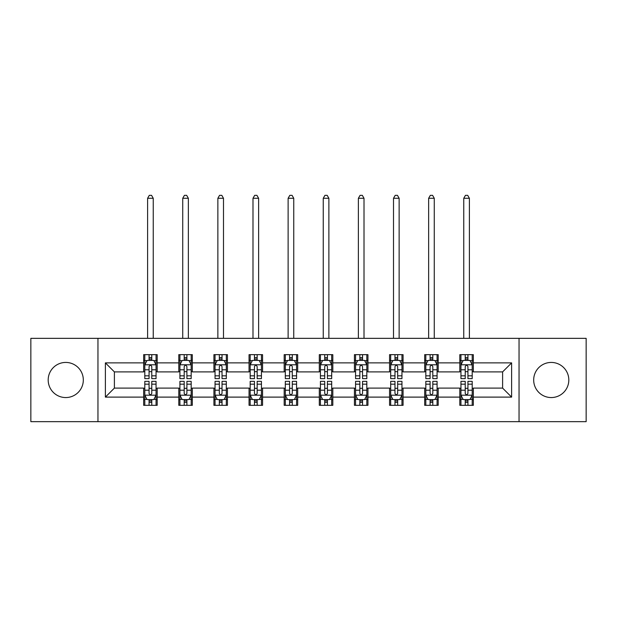 <?xml version="1.0" encoding="UTF-8"?>
<svg xmlns="http://www.w3.org/2000/svg" width="617" height="617" viewBox="0 0 617 617"><rect width="100%" height="100%" fill="white"/><g stroke="black" fill="none" stroke-linecap="round" stroke-linejoin="round"><path stroke-width="0.93" d="M551.243 362.434A17.561 17.561 0 0 0 533.682 379.995A17.561 17.561 0 0 0 551.243 397.556A17.561 17.561 0 0 0 568.812 379.995A17.561 17.561 0 0 0 551.243 362.434M65.757 362.434A17.561 17.561 0 0 0 48.188 379.995A17.561 17.561 0 0 0 65.757 397.556A17.561 17.561 0 0 0 83.318 379.995A17.561 17.561 0 0 0 65.757 362.434M519.044 421.658L586.15 421.658L586.15 338.34L519.044 338.34L519.044 421.658L97.956 421.658L97.956 338.34L30.85 338.34L30.85 421.658L97.956 421.658M519.044 338.34L97.956 338.34M473.332 362.881L473.332 354.659L459.819 354.659L459.819 362.881L438.209 362.881L438.209 354.659L424.697 354.659L424.697 362.881L403.078 362.881L403.078 354.659L389.566 354.659L389.566 362.881L367.948 362.881L367.948 354.659L354.436 354.659L354.436 362.881L332.818 362.881L332.818 354.659L319.305 354.659L319.305 362.881L297.695 362.881L297.695 354.659L284.182 354.659L284.182 362.881L262.564 362.881L262.564 354.659L249.052 354.659L249.052 362.881L227.434 362.881L227.434 354.659L213.922 354.659L213.922 362.881L192.303 362.881L192.303 354.659L178.791 354.659L178.791 362.881L157.181 362.881L157.181 354.659L143.668 354.659L143.668 362.881L105.384 362.881L105.384 397.109L114.392 388.101L143.668 388.101L143.668 405.33L157.181 405.33L157.181 388.101L178.791 388.101L178.791 405.33L192.303 405.33L192.303 388.101L213.922 388.101L213.922 405.33L227.434 405.33L227.434 388.101L249.052 388.101L249.052 405.33L262.564 405.33L262.564 388.101L284.182 388.101L284.182 405.33L297.695 405.33L297.695 388.101L319.305 388.101L319.305 405.33L332.818 405.33L332.818 388.101L354.436 388.101L354.436 405.33L367.948 405.33L367.948 388.101L389.566 388.101L389.566 405.33L403.078 405.33L403.078 388.101L424.697 388.101L424.697 405.33L438.209 405.33L438.209 388.101L459.819 388.101L459.819 405.33L473.332 405.33L473.332 388.101L502.608 388.101L502.608 371.889L473.332 371.889L473.332 362.881L511.616 362.881L511.616 397.109L473.332 397.109M459.819 397.109L438.209 397.109M424.697 397.109L403.078 397.109M389.566 397.109L367.948 397.109M354.436 397.109L332.818 397.109M319.305 397.109L297.695 397.109M284.182 397.109L262.564 397.109M249.052 397.109L227.434 397.109M213.922 397.109L192.303 397.109M178.791 397.109L157.181 397.109M143.668 397.109L105.384 397.109M459.819 362.881L459.819 371.889L438.209 371.889L438.209 362.881M424.697 362.881L424.697 371.889L403.078 371.889L403.078 362.881M389.566 362.881L389.566 371.889L367.948 371.889L367.948 362.881M354.436 362.881L354.436 371.889L332.818 371.889L332.818 362.881M319.305 362.881L319.305 371.889L297.695 371.889L297.695 362.881M284.182 362.881L284.182 371.889L262.564 371.889L262.564 362.881M249.052 362.881L249.052 371.889L227.434 371.889L227.434 362.881M213.922 362.881L213.922 371.889L192.303 371.889L192.303 362.881M178.791 362.881L178.791 371.889L157.181 371.889L157.181 362.881M143.668 362.881L143.668 371.889L114.392 371.889L105.384 362.881M114.392 371.889L114.392 388.101M511.616 397.109L502.608 388.101M502.608 371.889L511.616 362.881M143.668 360.289L144.794 360.289M149.067 360.289L151.774 360.289M156.055 360.289L157.181 360.289M143.668 371.665L144.794 371.665M149.067 371.665L151.774 371.665M156.055 371.665L157.181 371.665M143.668 388.324L144.794 388.324M149.067 388.324L151.774 388.324M156.055 388.324L157.181 388.324M143.668 399.7L144.794 399.7M149.067 399.7L151.774 399.7M156.055 399.7L157.181 399.7M178.791 388.324L179.917 388.324M184.198 388.324L186.905 388.324M191.177 388.324L192.303 388.324M178.791 399.7L179.917 399.7M184.198 399.7L186.905 399.7M191.177 399.7L192.303 399.7M178.791 360.289L179.917 360.289M184.198 360.289L186.905 360.289M191.177 360.289L192.303 360.289M178.791 371.665L179.917 371.665M184.198 371.665L186.905 371.665M191.177 371.665L192.303 371.665M213.922 388.324L215.048 388.324M219.328 388.324L222.027 388.324M226.308 388.324L227.434 388.324M213.922 399.7L215.048 399.7M219.328 399.7L222.027 399.7M226.308 399.7L227.434 399.7M213.922 360.289L215.048 360.289M219.328 360.289L222.027 360.289M226.308 360.289L227.434 360.289M213.922 371.665L215.048 371.665M219.328 371.665L222.027 371.665M226.308 371.665L227.434 371.665M249.052 388.324L250.178 388.324M254.459 388.324L257.158 388.324M261.438 388.324L262.564 388.324M249.052 399.7L250.178 399.7M254.459 399.7L257.158 399.7M261.438 399.7L262.564 399.7M249.052 360.289L250.178 360.289M254.459 360.289L257.158 360.289M261.438 360.289L262.564 360.289M249.052 371.665L250.178 371.665M254.459 371.665L257.158 371.665M261.438 371.665L262.564 371.665M284.182 388.324L285.309 388.324M289.581 388.324L292.288 388.324M296.569 388.324L297.695 388.324M284.182 399.7L285.309 399.7M289.581 399.7L292.288 399.7M296.569 399.7L297.695 399.7M284.182 360.289L285.309 360.289M289.581 360.289L292.288 360.289M296.569 360.289L297.695 360.289M284.182 371.665L285.309 371.665M289.581 371.665L292.288 371.665M296.569 371.665L297.695 371.665M319.305 388.324L320.431 388.324M324.712 388.324L327.419 388.324M331.691 388.324L332.818 388.324M319.305 399.7L320.431 399.7M324.712 399.7L327.419 399.7M331.691 399.7L332.818 399.7M319.305 360.289L320.431 360.289M324.712 360.289L327.419 360.289M331.691 360.289L332.818 360.289M319.305 371.665L320.431 371.665M324.712 371.665L327.419 371.665M331.691 371.665L332.818 371.665M354.436 388.324L355.562 388.324M359.842 388.324L362.541 388.324M366.822 388.324L367.948 388.324M354.436 399.7L355.562 399.7M359.842 399.7L362.541 399.7M366.822 399.7L367.948 399.7M354.436 360.289L355.562 360.289M359.842 360.289L362.541 360.289M366.822 360.289L367.948 360.289M354.436 371.665L355.562 371.665M359.842 371.665L362.541 371.665M366.822 371.665L367.948 371.665M389.566 388.324L390.692 388.324M394.973 388.324L397.672 388.324M401.952 388.324L403.078 388.324M389.566 399.7L390.692 399.7M394.973 399.7L397.672 399.7M401.952 399.7L403.078 399.7M389.566 360.289L390.692 360.289M394.973 360.289L397.672 360.289M401.952 360.289L403.078 360.289M389.566 371.665L390.692 371.665M394.973 371.665L397.672 371.665M401.952 371.665L403.078 371.665M424.697 388.324L425.823 388.324M430.095 388.324L432.802 388.324M437.083 388.324L438.209 388.324M424.697 399.7L425.823 399.7M430.095 399.7L432.802 399.7M437.083 399.7L438.209 399.7M424.697 360.289L425.823 360.289M430.095 360.289L432.802 360.289M437.083 360.289L438.209 360.289M424.697 371.665L425.823 371.665M430.095 371.665L432.802 371.665M437.083 371.665L438.209 371.665M459.819 388.324L460.945 388.324M465.226 388.324L467.933 388.324M472.206 388.324L473.332 388.324M459.819 399.7L460.945 399.7M465.226 399.7L467.933 399.7M472.206 399.7L473.332 399.7M459.819 360.289L460.945 360.289M465.226 360.289L467.933 360.289M472.206 360.289L473.332 360.289M459.819 371.665L460.945 371.665M465.226 371.665L467.933 371.665M472.206 371.665L473.332 371.665M151.774 357.59L149.067 357.59M156.055 375.822L151.774 375.822L151.774 378.645L156.055 378.645L156.055 364.909L153.803 360.405L147.047 360.405L144.794 364.909L144.794 378.645L149.067 378.645L149.067 375.822L144.794 375.822M144.794 364.909L144.794 354.659M156.055 364.909L156.055 354.659M149.067 360.405L149.067 354.659M151.774 354.659L151.774 360.405M151.774 375.822L151.774 366.598C150.872 364.863 149.97 364.863 149.067 366.598L149.067 375.822M153.24 338.34L153.24 198.273L147.61 198.273L147.61 338.34M147.61 198.273L149.299 195.342L151.551 195.342L153.24 198.273M149.067 402.4L151.774 402.4M144.794 384.167L149.067 384.167L149.067 381.345L144.794 381.345L144.794 395.081L147.047 399.585L153.803 399.585L156.055 395.081L156.055 381.345L151.774 381.345L151.774 384.167L156.055 384.167M156.055 395.081L156.055 405.33M144.794 395.081L144.794 405.33M151.774 399.585L151.774 405.33M149.067 405.33L149.067 399.585M149.067 384.167L149.067 393.391C149.97 395.127 150.872 395.127 151.774 393.391L151.774 384.167M186.905 357.59L184.198 357.59M191.177 375.822L186.905 375.822L186.905 378.645L191.177 378.645L191.177 364.909L188.925 360.405L182.169 360.405L179.917 364.909L179.917 378.645L184.198 378.645L184.198 375.822L179.917 375.822M179.917 364.909L179.917 354.659M191.177 364.909L191.177 354.659M184.198 360.405L184.198 354.659M186.905 354.659L186.905 360.405M186.905 375.822L186.905 366.598C186.002 364.863 185.1 364.863 184.198 366.598L184.198 375.822M188.362 338.34L188.362 198.273L182.732 198.273L182.732 338.34M182.732 198.273L184.421 195.342L186.673 195.342L188.362 198.273M222.027 357.59L219.328 357.59M226.308 375.822L222.027 375.822L222.027 378.645L226.308 378.645L226.308 364.909L224.056 360.405L217.3 360.405L215.048 364.909L215.048 378.645L219.328 378.645L219.328 375.822L215.048 375.822M215.048 364.909L215.048 354.659M226.308 364.909L226.308 354.659M219.328 360.405L219.328 354.659M222.027 354.659L222.027 360.405M222.027 375.822L222.027 366.598C221.133 364.863 220.23 364.863 219.328 366.598L219.328 375.822M223.493 338.34L223.493 198.273L217.863 198.273L217.863 338.34M217.863 198.273L219.552 195.342L221.804 195.342L223.493 198.273M184.198 402.4L186.905 402.4M179.917 384.167L184.198 384.167L184.198 381.345L179.917 381.345L179.917 395.081L182.169 399.585L188.925 399.585L191.177 395.081L191.177 381.345L186.905 381.345L186.905 384.167L191.177 384.167M191.177 395.081L191.177 405.33M179.917 395.081L179.917 405.33M186.905 399.585L186.905 405.33M184.198 405.33L184.198 399.585M184.198 384.167L184.198 393.391C185.1 395.127 186.002 395.127 186.905 393.391L186.905 384.167M219.328 402.4L222.027 402.4M215.048 384.167L219.328 384.167L219.328 381.345L215.048 381.345L215.048 395.081L217.3 399.585L224.056 399.585L226.308 395.081L226.308 381.345L222.027 381.345L222.027 384.167L226.308 384.167M226.308 395.081L226.308 405.33M215.048 395.081L215.048 405.33M222.027 399.585L222.027 405.33M219.328 405.33L219.328 399.585M219.328 384.167L219.328 393.391C220.23 395.127 221.125 395.127 222.027 393.391L222.027 384.167M257.158 357.59L254.459 357.59M261.438 375.822L257.158 375.822L257.158 378.645L261.438 378.645L261.438 364.909L259.186 360.405L252.43 360.405L250.178 364.909L250.178 378.645L254.459 378.645L254.459 375.822L250.178 375.822M250.178 364.909L250.178 354.659M261.438 364.909L261.438 354.659M254.459 360.405L254.459 354.659M257.158 354.659L257.158 360.405M257.158 375.822L257.158 366.598C256.256 364.863 255.361 364.863 254.459 366.598L254.459 375.822M258.623 338.34L258.623 198.273L252.993 198.273L252.993 338.34M252.993 198.273L254.682 195.342L256.934 195.342L258.623 198.273M292.288 357.59L289.581 357.59M296.569 375.822L292.288 375.822L292.288 378.645L296.569 378.645L296.569 364.909L294.317 360.405L287.561 360.405L285.309 364.909L285.309 378.645L289.581 378.645L289.581 375.822L285.309 375.822M285.309 364.909L285.309 354.659M296.569 364.909L296.569 354.659M289.581 360.405L289.581 354.659M292.288 354.659L292.288 360.405M292.288 375.822L292.288 366.598C291.386 364.863 290.484 364.863 289.581 366.598L289.581 375.822M293.754 338.34L293.754 198.273L288.124 198.273L288.124 338.34M288.124 198.273L289.813 195.342L292.065 195.342L293.754 198.273M327.419 357.59L324.712 357.59M331.691 375.822L327.419 375.822L327.419 378.645L331.691 378.645L331.691 364.909L329.439 360.405L322.683 360.405L320.431 364.909L320.431 378.645L324.712 378.645L324.712 375.822L320.431 375.822M320.431 364.909L320.431 354.659M331.691 364.909L331.691 354.659M324.712 360.405L324.712 354.659M327.419 354.659L327.419 360.405M327.419 375.822L327.419 366.598C326.516 364.863 325.614 364.863 324.712 366.598L324.712 375.822M328.876 338.34L328.876 198.273L323.246 198.273L323.246 338.34M323.246 198.273L324.935 195.342L327.187 195.342L328.876 198.273M254.459 402.4L257.158 402.4M250.178 384.167L254.459 384.167L254.459 381.345L250.178 381.345L250.178 395.081L252.43 399.585L259.186 399.585L261.438 395.081L261.438 381.345L257.158 381.345L257.158 384.167L261.438 384.167M261.438 395.081L261.438 405.33M250.178 395.081L250.178 405.33M257.158 399.585L257.158 405.33M254.459 405.33L254.459 399.585M254.459 384.167L254.459 393.391C255.353 395.127 256.256 395.127 257.158 393.391L257.158 384.167M289.581 402.4L292.288 402.4M285.309 384.167L289.581 384.167L289.581 381.345L285.309 381.345L285.309 395.081L287.561 399.585L294.317 399.585L296.569 395.081L296.569 381.345L292.288 381.345L292.288 384.167L296.569 384.167M296.569 395.081L296.569 405.33M285.309 395.081L285.309 405.33M292.288 399.585L292.288 405.33M289.581 405.33L289.581 399.585M289.581 384.167L289.581 393.391C290.484 395.127 291.386 395.127 292.288 393.391L292.288 384.167M324.712 402.4L327.419 402.4M320.431 384.167L324.712 384.167L324.712 381.345L320.431 381.345L320.431 395.081L322.683 399.585L329.439 399.585L331.691 395.081L331.691 381.345L327.419 381.345L327.419 384.167L331.691 384.167M331.691 395.081L331.691 405.33M320.431 395.081L320.431 405.33M327.419 399.585L327.419 405.33M324.712 405.33L324.712 399.585M324.712 384.167L324.712 393.391C325.614 395.127 326.516 395.127 327.419 393.391L327.419 384.167M359.842 402.4L362.541 402.4M355.562 384.167L359.842 384.167L359.842 381.345L355.562 381.345L355.562 395.081L357.814 399.585L364.57 399.585L366.822 395.081L366.822 381.345L362.541 381.345L362.541 384.167L366.822 384.167M366.822 395.081L366.822 405.33M355.562 395.081L355.562 405.33M362.541 399.585L362.541 405.33M359.842 405.33L359.842 399.585M359.842 384.167L359.842 393.391C360.744 395.127 361.639 395.127 362.541 393.391L362.541 384.167M394.973 402.4L397.672 402.4M390.692 384.167L394.973 384.167L394.973 381.345L390.692 381.345L390.692 395.081L392.944 399.585L399.7 399.585L401.952 395.081L401.952 381.345L397.672 381.345L397.672 384.167L401.952 384.167M401.952 395.081L401.952 405.33M390.692 395.081L390.692 405.33M397.672 399.585L397.672 405.33M394.973 405.33L394.973 399.585M394.973 384.167L394.973 393.391C395.867 395.127 396.77 395.127 397.672 393.391L397.672 384.167M430.095 402.4L432.802 402.4M425.823 384.167L430.095 384.167L430.095 381.345L425.823 381.345L425.823 395.081L428.075 399.585L434.831 399.585L437.083 395.081L437.083 381.345L432.802 381.345L432.802 384.167L437.083 384.167M437.083 395.081L437.083 405.33M425.823 395.081L425.823 405.33M432.802 399.585L432.802 405.33M430.095 405.33L430.095 399.585M430.095 384.167L430.095 393.391C430.998 395.127 431.9 395.127 432.802 393.391L432.802 384.167M465.226 402.4L467.933 402.4M460.945 384.167L465.226 384.167L465.226 381.345L460.945 381.345L460.945 395.081L463.197 399.585L469.953 399.585L472.206 395.081L472.206 381.345L467.933 381.345L467.933 384.167L472.206 384.167M472.206 395.081L472.206 405.33M460.945 395.081L460.945 405.33M467.933 399.585L467.933 405.33M465.226 405.33L465.226 399.585M465.226 384.167L465.226 393.391C466.128 395.127 467.03 395.127 467.933 393.391L467.933 384.167M362.541 357.59L359.842 357.59M366.822 375.822L362.541 375.822L362.541 378.645L366.822 378.645L366.822 364.909L364.57 360.405L357.814 360.405L355.562 364.909L355.562 378.645L359.842 378.645L359.842 375.822L355.562 375.822M355.562 364.909L355.562 354.659M366.822 364.909L366.822 354.659M359.842 360.405L359.842 354.659M362.541 354.659L362.541 360.405M362.541 375.822L362.541 366.598C361.647 364.863 360.744 364.863 359.842 366.598L359.842 375.822M364.007 338.34L364.007 198.273L358.377 198.273L358.377 338.34M358.377 198.273L360.066 195.342L362.318 195.342L364.007 198.273M397.672 357.59L394.973 357.59M401.952 375.822L397.672 375.822L397.672 378.645L401.952 378.645L401.952 364.909L399.7 360.405L392.944 360.405L390.692 364.909L390.692 378.645L394.973 378.645L394.973 375.822L390.692 375.822M390.692 364.909L390.692 354.659M401.952 364.909L401.952 354.659M394.973 360.405L394.973 354.659M397.672 354.659L397.672 360.405M397.672 375.822L397.672 366.598C396.77 364.863 395.875 364.863 394.973 366.598L394.973 375.822M399.137 338.34L399.137 198.273L393.507 198.273L393.507 338.34M393.507 198.273L395.196 195.342L397.448 195.342L399.137 198.273M432.802 357.59L430.095 357.59M437.083 375.822L432.802 375.822L432.802 378.645L437.083 378.645L437.083 364.909L434.831 360.405L428.075 360.405L425.823 364.909L425.823 378.645L430.095 378.645L430.095 375.822L425.823 375.822M425.823 364.909L425.823 354.659M437.083 364.909L437.083 354.659M430.095 360.405L430.095 354.659M432.802 354.659L432.802 360.405M432.802 375.822L432.802 366.598C431.9 364.863 430.998 364.863 430.095 366.598L430.095 375.822M434.268 338.34L434.268 198.273L428.638 198.273L428.638 338.34M428.638 198.273L430.327 195.342L432.579 195.342L434.268 198.273M467.933 357.59L465.226 357.59M472.206 375.822L467.933 375.822L467.933 378.645L472.206 378.645L472.206 364.909L469.953 360.405L463.197 360.405L460.945 364.909L460.945 378.645L465.226 378.645L465.226 375.822L460.945 375.822M460.945 364.909L460.945 354.659M472.206 364.909L472.206 354.659M465.226 360.405L465.226 354.659M467.933 354.659L467.933 360.405M467.933 375.822L467.933 366.598C467.03 364.863 466.128 364.863 465.226 366.598L465.226 375.822M469.39 338.34L469.39 198.273L463.76 198.273L463.76 338.34M463.76 198.273L465.449 195.342L467.701 195.342L469.39 198.273M155.993 364.794L144.848 364.794M144.794 360.675L146.908 360.675M153.934 360.675L156.055 360.675M149.067 369.784L144.794 369.784M156.055 369.784L151.774 369.784M151.774 359.025L149.067 359.025M144.848 395.196L155.993 395.196M156.055 399.315L153.934 399.315M146.908 399.315L144.794 399.315M151.774 390.206L156.055 390.206M144.794 390.206L149.067 390.206M149.067 400.965L151.774 400.965M191.123 364.794L179.979 364.794M179.917 360.675L182.038 360.675M189.064 360.675L191.177 360.675M184.198 369.784L179.917 369.784M191.177 369.784L186.905 369.784M186.905 359.025L184.198 359.025M226.254 364.794L215.109 364.794M215.048 360.675L217.169 360.675M224.195 360.675L226.308 360.675M219.328 369.784L215.048 369.784M226.308 369.784L222.027 369.784M222.027 359.025L219.328 359.025M179.979 395.196L191.123 395.196M191.177 399.315L189.064 399.315M182.038 399.315L179.917 399.315M186.905 390.206L191.177 390.206M179.917 390.206L184.198 390.206M184.198 400.965L186.905 400.965M215.109 395.196L226.254 395.196M226.308 399.315L224.195 399.315M217.169 399.315L215.048 399.315M222.027 390.206L226.308 390.206M215.048 390.206L219.328 390.206M219.328 400.965L222.027 400.965M261.384 364.794L250.232 364.794M250.178 360.675L252.291 360.675M259.317 360.675L261.438 360.675M254.459 369.784L250.178 369.784M261.438 369.784L257.158 369.784M257.158 359.025L254.459 359.025M296.507 364.794L285.363 364.794M285.309 360.675L287.422 360.675M294.448 360.675L296.569 360.675M289.581 369.784L285.309 369.784M296.569 369.784L292.288 369.784M292.288 359.025L289.581 359.025M331.637 364.794L320.493 364.794M320.431 360.675L322.552 360.675M329.578 360.675L331.691 360.675M324.712 369.784L320.431 369.784M331.691 369.784L327.419 369.784M327.419 359.025L324.712 359.025M250.232 395.196L261.384 395.196M261.438 399.315L259.317 399.315M252.291 399.315L250.178 399.315M257.158 390.206L261.438 390.206M250.178 390.206L254.459 390.206M254.459 400.965L257.158 400.965M285.363 395.196L296.507 395.196M296.569 399.315L294.448 399.315M287.422 399.315L285.309 399.315M292.288 390.206L296.569 390.206M285.309 390.206L289.581 390.206M289.581 400.965L292.288 400.965M320.493 395.196L331.637 395.196M331.691 399.315L329.578 399.315M322.552 399.315L320.431 399.315M327.419 390.206L331.691 390.206M320.431 390.206L324.712 390.206M324.712 400.965L327.419 400.965M355.616 395.196L366.768 395.196M366.822 399.315L364.709 399.315M357.683 399.315L355.562 399.315M362.541 390.206L366.822 390.206M355.562 390.206L359.842 390.206M359.842 400.965L362.541 400.965M390.746 395.196L401.891 395.196M401.952 399.315L399.831 399.315M392.805 399.315L390.692 399.315M397.672 390.206L401.952 390.206M390.692 390.206L394.973 390.206M394.973 400.965L397.672 400.965M425.877 395.196L437.021 395.196M437.083 399.315L434.962 399.315M427.936 399.315L425.823 399.315M432.802 390.206L437.083 390.206M425.823 390.206L430.095 390.206M430.095 400.965L432.802 400.965M461.007 395.196L472.152 395.196M472.206 399.315L470.092 399.315M463.066 399.315L460.945 399.315M467.933 390.206L472.206 390.206M460.945 390.206L465.226 390.206M465.226 400.965L467.933 400.965M366.768 364.794L355.616 364.794M355.562 360.675L357.683 360.675M364.709 360.675L366.822 360.675M359.842 369.784L355.562 369.784M366.822 369.784L362.541 369.784M362.541 359.025L359.842 359.025M401.891 364.794L390.746 364.794M390.692 360.675L392.805 360.675M399.831 360.675L401.952 360.675M394.973 369.784L390.692 369.784M401.952 369.784L397.672 369.784M397.672 359.025L394.973 359.025M437.021 364.794L425.877 364.794M425.823 360.675L427.936 360.675M434.962 360.675L437.083 360.675M430.095 369.784L425.823 369.784M437.083 369.784L432.802 369.784M432.802 359.025L430.095 359.025M472.152 364.794L461.007 364.794M460.945 360.675L463.066 360.675M470.092 360.675L472.206 360.675M465.226 369.784L460.945 369.784M472.206 369.784L467.933 369.784M467.933 359.025L465.226 359.025"/></g></svg>
